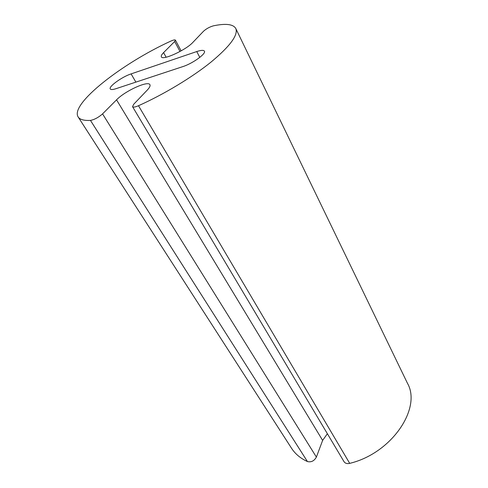<?xml version="1.0" encoding="UTF-8"?>
<svg xmlns="http://www.w3.org/2000/svg" width="488" height="488" viewBox="0 0 488 488"><rect width="100%" height="100%" fill="white"/><g stroke="black" fill="none" stroke-linecap="round" stroke-linejoin="round"><path stroke-width="0.73" d="M163.59 52.612C161.693 54.54 160.955 55.943 161.382 56.828C162.388 60.799 186.038 50.014 192.912 42.346L203.618 31.147C206.4 28.688 209.651 26.919 213.378 25.84C225.731 23.253 233.191 24.132 235.771 28.475C238.406 34.898 230.196 46.067 211.145 61.988C192.254 77.257 164.005 94.306 138.482 105.725C135.2 107.134 133.218 107.451 132.547 106.683L133.694 104.273L147.303 90.042C149.615 87.584 150.487 85.803 149.907 84.698C148.206 80.349 124.959 90.988 116.547 99.845L102.559 113.887C98.466 117.456 94.434 119.627 90.463 120.414C83.918 120.725 79.812 119.566 78.135 116.937C69.747 104.078 122.354 63.19 170.739 41.145C173.374 39.961 174.93 39.62 175.399 40.12L174.674 41.492L163.59 52.612L166.115 57.218M235.771 28.475L407.431 383.214C421.894 408.133 391.779 453.346 349.695 463.362C347.084 463.942 345.193 463.374 344.022 461.666L132.547 106.683M327.375 433.722L322.629 440.408L316.383 457.073C314.229 460.965 311.24 462.453 307.428 461.544C300.48 458.348 295.185 453.919 291.531 448.252L78.135 116.937M116.052 88.67L182.713 66.649C192.595 63.568 206.406 53.625 204.405 51.136C203.624 49.996 201.068 50.136 196.756 51.557L131.095 73.895C122.091 76.787 108.342 86.675 110.276 88.962C110.88 89.81 112.801 89.713 116.052 88.67M349.695 463.362L138.482 105.725M322.629 440.408L116.547 99.845M316.383 457.073L102.559 113.887M307.428 461.544L90.463 120.414M180.017 51.49L174.674 41.492M199.799 57.395L196.756 51.557M135.877 82.124L131.095 73.895M181.133 50.868L175.399 40.12"/></g></svg>
